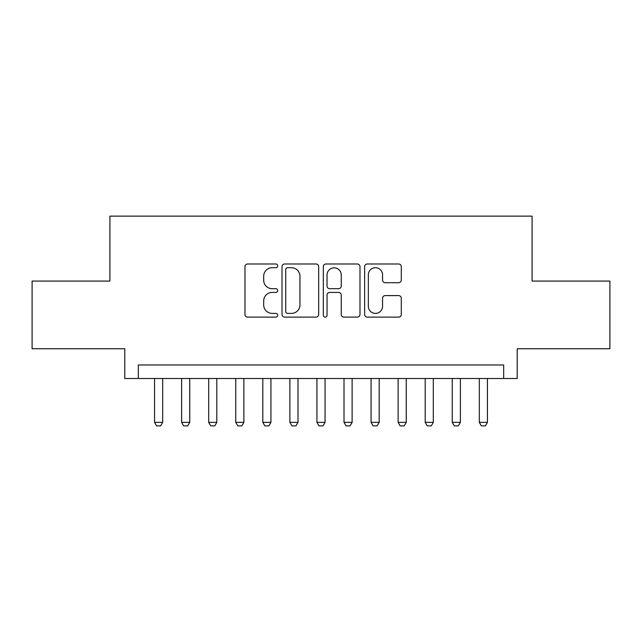 <?xml version="1.0" encoding="UTF-8"?>
<svg xmlns="http://www.w3.org/2000/svg" width="642" height="642" viewBox="0 0 642 642"><rect width="100%" height="100%" fill="white"/><g stroke="black" fill="none" stroke-linecap="round" stroke-linejoin="round"><path stroke-width="0.96" d="M277.697 265.852A1.862 1.862 0 0 0 275.843 263.99L247.619 263.99A2.656 2.656 0 0 0 244.963 266.647L244.963 314.46A2.656 2.656 0 0 0 247.619 317.116L275.843 317.116A1.862 1.862 0 0 0 277.697 315.262A1.862 1.862 0 0 0 275.843 313.4L272.192 313.4A8.498 8.498 0 0 1 263.685 304.902L263.685 300.913A8.498 8.498 0 0 1 272.192 292.415L275.843 292.415A1.862 1.862 0 0 0 277.697 290.553A1.862 1.862 0 0 0 275.843 288.691L272.192 288.691A8.498 8.498 0 0 1 263.685 280.193L263.685 276.212A8.498 8.498 0 0 1 272.192 267.706L275.843 267.706A1.862 1.862 0 0 0 277.697 265.852M398.634 282.721A2.656 2.656 0 0 0 401.29 280.064L401.29 266.647A2.656 2.656 0 0 0 398.634 263.99L367.288 263.99A2.656 2.656 0 0 0 364.632 266.647L364.632 314.46A2.656 2.656 0 0 0 367.288 317.116L398.634 317.116A2.656 2.656 0 0 0 401.29 314.46L401.29 298.257A2.656 2.656 0 0 0 398.634 295.601L385.216 295.601A2.656 2.656 0 0 0 382.56 298.257L382.56 306.29A7.102 7.102 0 0 1 375.458 313.4A7.102 7.102 0 0 1 368.347 306.29L368.347 274.816A7.102 7.102 0 0 1 375.458 267.706A7.102 7.102 0 0 1 382.56 274.816L382.56 280.064A2.656 2.656 0 0 0 385.216 282.721L398.634 282.721M503.673 378.507L517.211 378.507L517.211 348.742L609.9 348.742L609.9 281.084L532.09 281.084L532.09 216.129L109.91 216.129L109.91 281.084L32.1 281.084L32.1 348.742L124.789 348.742L124.789 378.507L503.673 378.507L503.673 364.977L138.327 364.977L138.327 378.507M318.673 266.647A2.656 2.656 0 0 0 316.016 263.99L284.671 263.99A2.656 2.656 0 0 0 282.015 266.647L282.015 314.46A2.656 2.656 0 0 0 284.671 317.116L316.016 317.116A2.656 2.656 0 0 0 318.673 314.46L318.673 266.647M325.984 263.99L357.329 263.99A2.656 2.656 0 0 1 359.985 266.647L359.985 314.46A2.656 2.656 0 0 1 357.329 317.116L343.911 317.116A2.656 2.656 0 0 1 341.255 314.46L341.255 295.071A2.656 2.656 0 0 0 338.599 292.415L329.699 292.415A2.656 2.656 0 0 0 327.043 295.071L327.043 315.262A1.862 1.862 0 0 1 325.181 317.116A1.862 1.862 0 0 1 323.327 315.262L323.327 266.647A2.656 2.656 0 0 1 325.984 263.99M287.592 267.706A1.862 1.862 0 0 0 285.738 269.568L285.738 311.539A1.862 1.862 0 0 0 287.592 313.4L291.444 313.4A8.498 8.498 0 0 0 299.95 304.902L299.95 276.212A8.498 8.498 0 0 0 291.444 267.706L287.592 267.706M341.255 274.945A7.102 7.102 0 0 0 334.153 267.842A7.102 7.102 0 0 0 327.043 274.945L327.043 286.035A2.656 2.656 0 0 0 329.699 288.691L338.599 288.691A2.656 2.656 0 0 0 341.255 286.035L341.255 274.945M154.561 378.507L154.561 422.356L162.683 422.356L162.683 378.507M162.683 422.356L160.652 425.871L156.592 425.871L154.561 422.356M181.622 378.507L181.622 422.356L189.743 422.356L189.743 378.507M189.743 422.356L187.713 425.871L183.652 425.871L181.622 422.356M208.69 378.507L208.69 422.356L216.803 422.356L216.803 378.507M216.803 422.356L214.773 425.871L210.72 425.871L208.69 422.356M235.75 378.507L235.75 422.356L243.872 422.356L243.872 378.507M243.872 422.356L241.841 425.871L237.781 425.871L235.75 422.356M262.811 378.507L262.811 422.356L270.932 422.356L270.932 378.507M270.932 422.356L268.902 425.871L264.841 425.871L262.811 422.356M289.879 378.507L289.879 422.356L297.992 422.356L297.992 378.507M297.992 422.356L295.97 425.871L291.909 425.871L289.879 422.356M316.939 378.507L316.939 422.356L325.061 422.356L325.061 378.507M325.061 422.356L323.03 425.871L318.97 425.871L316.939 422.356M344.008 378.507L344.008 422.356L352.121 422.356L352.121 378.507M352.121 422.356L350.091 425.871L346.03 425.871L344.008 422.356M371.068 378.507L371.068 422.356L379.189 422.356L379.189 378.507M379.189 422.356L377.159 425.871L373.098 425.871L371.068 422.356M398.128 378.507L398.128 422.356L406.25 422.356L406.25 378.507M406.25 422.356L404.219 425.871L400.159 425.871L398.128 422.356M425.197 378.507L425.197 422.356L433.31 422.356L433.31 378.507M433.31 422.356L431.28 425.871L427.227 425.871L425.197 422.356M452.257 378.507L452.257 422.356L460.378 422.356L460.378 378.507M460.378 422.356L458.348 425.871L454.287 425.871L452.257 422.356M479.317 378.507L479.317 422.356L487.438 422.356L487.438 378.507M487.438 422.356L485.408 425.871L481.348 425.871L479.317 422.356"/></g></svg>

